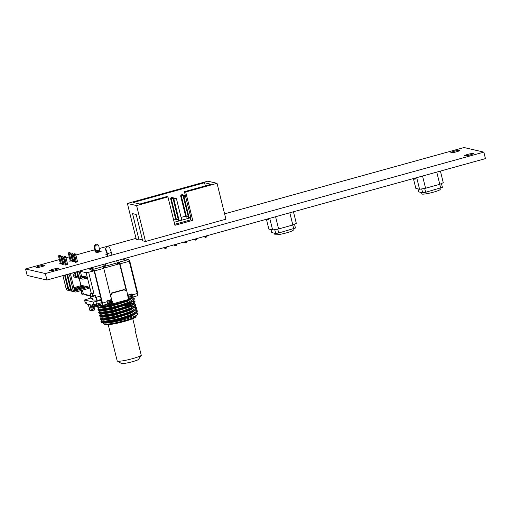 <?xml version="1.0" encoding="UTF-8"?>
<svg xmlns="http://www.w3.org/2000/svg" width="511" height="511" viewBox="0 0 511 511"><rect width="100%" height="100%" fill="white"/><g stroke="black" fill="none" stroke-linecap="round" stroke-linejoin="round"><path stroke-width="0.77" d="M111.392 252.517L107.438 253.616L105.892 249.285A2.101 1.948 -160.8 0 1 107.195 246.851A2.101 1.948 -160.8 0 1 109.846 248.193L111.392 252.517A1.891 0.428 74.5 0 1 111.807 254.657M107.157 256.413L107.08 253.775L105.688 249.885A2.101 1.948 -160.8 0 1 105.675 248.646L105.886 248.046M100.169 251.936L99.658 250.952L95.704 252.044L94.931 247.388A2.101 1.737 -35.3 0 1 96.272 245.203A2.101 1.737 -35.3 0 1 98.623 245.625L98.074 244.852A2.101 1.737 144.7 0 0 95.723 244.43A2.101 1.737 144.7 0 0 94.382 246.615L94.918 250.709A1.891 0.428 -105.5 0 0 95.065 251.469M99.658 250.952L98.879 246.296A2.101 1.737 -35.3 0 0 98.623 245.625M132.26 297.07L128.363 298.973M122.001 301.266L110.561 304.46L97.256 306.338M133.614 296.834L128.402 299.791L120.206 302.653L110.753 305.22L97.927 307.252L97.199 306.357M132.483 297.964L134.297 298.641L128.97 302.071L120.768 304.933L111.315 307.501L98.495 309.532L97.92 309.257L98.086 308.931L100.118 307.207M130.899 298.686L132.177 298.692M134.297 298.641L134.054 300.232L129.155 302.838L120.96 305.693L111.507 308.267L98.68 310.292L97.92 309.257M133.23 301.005L135.051 301.688L129.717 305.118L121.522 307.973L112.069 310.547L99.243 312.572L98.668 312.304L98.84 311.978L100.239 310.662L100.616 311.173L112.267 309.289L128.318 304.3L133.141 301.094M131.646 301.726L132.451 301.72M132.93 301.733L134.955 302.116M135.051 301.688L134.808 303.272L129.909 305.878L121.714 308.733L112.26 311.308L99.434 313.332L98.668 312.304M128.293 304.313L132.215 304.007M134.093 303.943L135.798 304.728L130.471 308.159L122.276 311.014L112.822 313.588L99.996 315.613L99.421 315.344L100.897 313.735M125.023 305.552L130.26 304.895M135.798 304.728L135.562 306.313L130.663 308.919L122.461 311.78L113.008 314.348L100.188 316.373L99.421 315.344M134.847 306.983L136.552 307.769L131.225 311.199L123.03 314.061L113.576 316.628L100.75 318.653L100.175 318.385L101.644 316.775M136.552 307.769L136.309 309.353L131.416 311.959L123.215 314.821L113.761 317.388L100.935 319.413L100.175 318.385M135.594 310.03L137.306 310.809L131.979 314.239L123.783 317.101L114.33 319.669L101.504 321.694L100.929 321.425L102.398 319.816M137.306 310.809L137.063 312.393L132.164 315L123.969 317.861L114.515 320.429L101.689 322.454L100.929 321.425M100.271 307.788L102.813 306.843M100.341 311.122L103.567 309.883M103.848 317.229L105.547 316.628M103.529 322.997L103.727 323.808A16.786 1.987 -13.9 0 0 103.899 324.006L104.908 324.606A15.943 1.891 -13.9 0 0 124.173 321.502A15.943 1.891 -13.9 0 0 135.645 316.999L136.258 316.002A16.786 1.987 -13.9 0 0 136.316 315.741L136.258 315.498M103.899 324.006A16.786 1.987 -13.9 0 0 124.179 320.742A16.786 1.987 -13.9 0 0 136.258 316.002M132.854 315.383A16.786 1.987 -13.9 0 0 130.49 315.651M108.249 324.734L117.204 360.926A12.622 1.495 -13.9 0 0 117.332 361.073A12.622 1.495 -13.9 0 0 120.756 361.098A12.622 1.495 -13.9 0 0 141.285 355.413L138.289 359.687A9.255 1.099 -13.9 0 1 128.842 362.593A9.255 1.099 -13.9 0 1 121.369 363.468L117.332 361.073M128.957 260.303L129.494 260.431A4.209 0.498 -13.9 0 1 129.628 260.514L137.504 292.343L137.248 293.493M129.162 260.878A4.209 0.498 -13.9 0 0 129.628 260.514M100.36 296.112L95.921 297.338L95.416 295.313L91.156 296.329L90.556 293.902L90.134 293.799L90.734 296.233L91.156 296.329M107.208 301.145L111.155 300.053L111.181 301.196L112.477 301.305L113.078 303.738L128.485 299.472L126.875 291.251L123.771 289.628L111.526 293.02L112.152 293.161L110.548 295.709M117.038 262.143L118.239 261.919L118.641 263.542L119.472 263.733L117.338 264.328M105.796 267.585A1.68 0.377 -105.5 0 0 105.764 266.065L117.223 262.89A1.68 0.377 74.5 0 1 117.255 264.417L105.796 267.585A1.68 0.377 -105.5 0 1 105.751 267.585L103.733 268.096M101.881 303.77L102.079 303.055L94.101 270.817L88.659 272.267L93.826 293.148L91.335 293.576L86.161 272.695L79.882 271.232M90.556 293.902L93.826 293.148M92.216 298.494L90.581 298.111L84.513 299.995L93.443 302.09L101.363 300.161M111.155 300.053L111.047 299.606M110.376 295.019L111.526 293.02M85.912 294.611L86.02 295.039L90.671 296.118M81.236 291.724L81.881 294.176L81.236 291.724L82.36 291.289M71.163 260.955L69.483 254.178L68.653 252.753L68.544 253.961L70.32 261.127M72.786 272.887L73.463 275.621L75.341 276.055L74.44 272.427M72.345 260.629L70.671 253.852L69.841 252.421L68.653 252.753M70.671 253.852L69.483 254.178M75.341 276.055A2.523 2.44 103.1 0 0 77.142 277.856L75.264 277.422A2.523 2.44 -76.9 0 1 73.463 275.621M77.142 277.856A2.523 2.44 103.1 0 0 77.512 277.914M76.369 262.162L74.695 255.391L73.865 253.961L73.756 255.174L75.532 262.341M77.8 271.501L77.947 272.101L77.48 271.993L78.675 276.828L80.553 277.262L79.352 272.427L78.886 272.318L78.624 271.271M77.557 261.836L75.883 255.059L75.047 253.628L73.865 253.961M81.856 277.249L84.507 276.515L86.385 276.949L83.223 277.824A1.265 1.22 103.1 0 1 81.734 276.936L80.54 272.095L80.067 271.986L79.812 270.945M75.883 255.059L74.695 255.391M80.067 271.986L78.886 272.318M80.54 272.095L79.352 272.427M77.889 271.878L77.48 271.993M86.385 276.949L86.685 278.163L83.523 279.038A2.523 2.44 103.1 0 1 80.553 277.262M82.348 279.063L80.476 278.629A2.523 2.44 -76.9 0 1 78.675 276.828M66.494 264.896L64.82 258.125L63.99 256.694L63.881 257.908L65.657 265.075M65.21 274.982L68.704 289.098L70.575 289.533L66.871 274.554L67.931 274.26L68.072 274.835L67.599 274.726L71.31 289.699L73.182 290.133L69.477 275.161L69.011 275.052L68.749 274.005M67.682 264.57L66.002 257.793L65.172 256.369L63.99 256.694M74.491 290.12L87.017 286.652L88.888 287.086L75.852 290.695A1.265 1.22 103.1 0 1 74.37 289.807L70.665 274.829L70.192 274.72L69.937 273.679M66.002 257.793L64.82 258.125M70.192 274.72L69.011 275.052M70.665 274.829L69.477 275.161M68.014 274.611L67.599 274.726M88.888 287.086L89.195 288.3L76.158 291.915A2.523 2.44 103.1 0 1 73.182 290.133M74.983 291.941L73.105 291.5A2.523 2.44 -76.9 0 1 71.31 289.699M61.288 263.689L59.608 256.912L58.778 255.487L58.669 256.694L60.445 263.861M62.91 275.621L66.098 288.491L67.976 288.926L64.565 275.161M62.47 263.363L60.796 256.586L59.959 255.155L58.778 255.487M60.796 256.586L59.608 256.912M73.833 287.648L81.805 285.438L83.683 285.879L74.057 288.543M83.683 285.879L83.766 286.224M67.976 288.926A2.523 2.44 103.1 0 0 69.771 290.727L67.899 290.293A2.523 2.44 -76.9 0 1 66.098 288.491M69.771 290.727A2.523 2.44 103.1 0 0 70.141 290.785M73.769 261.555L72.243 255.391L71.406 253.961L71.304 255.174L72.926 261.734M75.085 272.248L76.069 276.221L77.947 276.662L76.688 271.807M74.951 261.23L72.939 254.044L72.594 253.635L71.406 253.961M73.424 255.066L72.243 255.391M77.806 271.526L76.746 271.82M81.511 276.017L83.778 276.342L81.728 276.911M83.778 276.342L83.861 276.694M77.947 276.662A2.523 2.44 103.1 0 0 79.742 278.463L77.87 278.029A2.523 2.44 -76.9 0 1 76.069 276.221M79.742 278.463A2.523 2.44 103.1 0 0 80.118 278.514M63.888 264.296L62.368 258.125L61.531 256.701L61.429 257.908L63.051 264.468M65.076 263.97L63.064 256.778L62.719 256.369L61.531 256.701M63.549 257.8L62.368 258.125M74.14 288.887L84.411 286.045L86.289 286.479L74.363 289.782M86.289 286.479L86.372 286.831M70.575 289.533A2.523 2.44 103.1 0 0 72.377 291.334L70.499 290.9A2.523 2.44 -76.9 0 1 68.704 289.098M72.377 291.334A2.523 2.44 103.1 0 0 72.747 291.391M105.649 267.566L103.573 267.604M118.641 263.542L117.639 263.714L117.243 262.092M86.161 272.695L88.659 272.267M93.992 270.792L93.162 270.6L92.759 268.978L93.174 268.837M93.091 270.325L91.233 270.147L90.83 268.531L92.83 267.956M86.576 269.067L88.071 268.799M91.526 296.316L95.921 297.338M82.162 290.248L83.6 294.074L82.303 294.279L81.696 291.845L81.281 291.749M90.568 295.69L83.6 294.074M90.134 293.799L91.335 293.576M90.581 298.111L90.051 295.978M81.881 294.176L82.303 294.279M81.696 291.845L82.993 291.64M82.475 291.519L82.105 290.267M132.751 318.672L135.485 329.716A12.622 1.495 166.1 0 1 135.064 330.272L141.285 355.413M88.863 306.293A1.265 1.22 -76.9 0 1 88.128 305.444L87.828 304.23L86.998 304.039L86.698 302.819L85.184 302.467L84.583 300.034M93.2 307.315L92.159 307.073A1.265 1.22 -76.9 0 1 91.622 306.792L91.252 306.172L92.299 306.415A1.265 1.22 103.1 0 0 93.788 307.303L101.408 305.188M88.013 304.965L87.898 304.939A1.265 1.22 -76.9 0 1 86.998 304.039M93.73 306.293L92.9 306.102A1.265 1.22 -76.9 0 1 91.999 305.195L92.83 305.393A1.265 1.22 103.1 0 0 94.318 306.281L100.878 304.46M102.155 303.687L96.592 305.227M111.181 301.196L107.329 302.25L111.181 301.196M94.944 305.425L93.43 305.073A1.265 1.22 -76.9 0 1 92.529 304.173L94.043 304.524A1.265 1.22 103.1 0 0 94.944 305.425L95.525 305.412M132.177 295.371L128.165 296.482L132.177 295.384M101.235 299.65L96.764 300.359L96.011 297.313M96.668 299.976A21.877 2.593 166.1 0 1 92.465 299.484L91.693 296.354M106.026 322.134A16.786 1.987 -13.9 0 0 104.416 322.99M111.468 321.119A15.943 1.891 -13.9 0 0 107.259 322.684M103.069 322.811C103.701 323.227 105.707 323.214 109.086 322.773C117.837 321.706 133.895 317.21 137.338 314.923A18.933 2.242 -13.9 0 0 138.098 314.01L137.338 314.923M111.257 302.167L111.366 303.342L113.078 303.738M94.062 307.226L94.746 309.89L91.558 310.752L89.879 310.318M88.876 304.473L90.952 304.952L88.876 304.473M90.952 304.952L91.252 306.172M131.276 296.361A19.776 2.344 166.1 0 1 128.037 297.651M111.411 301.26L111.66 302.263A19.776 2.344 166.1 0 1 107.457 303.132M112.081 301.413L110.676 295.735M112.152 293.161L124.397 289.769M92.83 305.393L92.529 304.173M92.299 306.415L91.999 305.195M136.348 313.071L138.059 313.85M126.964 259.479L128.459 259.569A1.68 0.377 74.5 0 1 129.277 261.287L137.255 293.525A2.523 0.568 74.5 0 1 137.306 295.812A2.523 0.568 74.5 0 1 137.235 295.812M126.779 291.2L119.996 263.855A1.68 0.377 -105.5 0 0 119.178 262.137L128.459 259.569M103.816 267.54L103.414 265.918L102.015 266.391L102.979 266.621A1.68 0.377 74.5 0 1 103.797 268.339L94.516 270.913A1.68 0.377 -105.5 0 0 93.698 269.195L92.759 268.978M125.016 259.064A1.68 1.629 103.1 0 0 124.971 258.758L124.895 258.457M90.134 268.083L90.204 268.384A1.68 1.629 103.1 0 0 91.06 269.463M91.073 269.508L88.275 268.856A1.68 1.629 -76.9 0 1 87.879 268.709M117.255 264.417A1.68 0.377 74.5 0 1 117.204 264.417L105.841 267.566M126.894 259.205L125.591 258.898L123.017 259.511L123.387 259.192L122.761 259.045M127.699 294.579A0.843 0.811 103.1 0 0 128.529 294.853L131.474 294.042A0.843 0.811 -76.9 0 1 132.464 294.63L132.049 294.534A0.843 0.811 103.1 0 0 131.653 294.01M119.472 263.733L119.996 263.855M118.239 261.919L119.178 262.137M123.317 258.892L123.458 259.467M132.049 294.534L132.138 295.492M131.103 295.677L131.397 296.872L132.49 297.121A2.523 0.568 -105.5 0 0 132.566 297.121A2.523 0.568 -105.5 0 0 132.515 294.834L132.464 294.63M126.319 290.919L119.6 263.765M103.414 265.918L104.41 265.746L104.812 267.368M91.712 267.649L92.785 267.777M101.05 305.067L100.782 304.077L101.037 305.093L102.468 305.437A2.523 0.568 -105.5 0 0 102.539 305.437A2.523 0.568 -105.5 0 0 102.494 303.151L107.182 301.637A0.843 0.811 -76.9 0 1 107.77 300.602L110.715 299.791A0.843 0.811 103.1 0 0 111.302 298.756L103.778 268.345M92.536 270.453L92.133 268.831L93.13 268.658M107.438 253.616A1.891 0.428 74.5 0 1 107.853 255.756M105.234 263.9L105.764 266.065M104.864 264.002L105.349 265.963L104.41 265.746M117.223 262.89L116.687 260.731M107.233 301.835A2.523 0.568 74.5 0 1 107.284 304.122A2.523 0.568 74.5 0 1 107.208 304.122M94.516 270.913L102.494 303.151M92.133 268.831L90.83 268.531M415.405 178.007L415.526 178.971L414.734 179.189L413.239 178.607M414.734 179.189L414.593 178.237M440.635 172.022L440.488 171.064M413.476 178.901L415.826 188.393L419.576 189.268L425.567 188.246L439.786 184.305L443.28 182.702L440.405 171.089M416.701 177.649L419.576 189.268M422.546 176.033L425.567 188.246M436.764 172.092L439.786 184.305M421.696 188.904L422.661 192.8L425.657 192.289L442.411 187.326L441.472 183.532M424.692 188.393L425.657 192.289M417.96 188.891L418.701 191.88L422.661 192.8M439.722 184.324L440.667 188.131M439.99 188.316L440.246 189.357A9.466 1.118 166.1 0 1 431.322 192.717A9.466 1.118 166.1 0 1 421.869 193.905L421.53 192.538M268.454 218.702L268.569 219.666L267.783 219.883L266.288 219.302M267.783 219.883L267.643 218.932M293.678 212.717L293.531 211.758M266.518 219.589L268.869 229.088L272.619 229.963L278.61 228.941L292.835 225L296.323 223.396L293.448 211.784M269.744 218.344L272.619 229.963M275.589 216.728L278.61 228.941M289.814 212.787L292.835 225M274.739 229.599L275.704 233.495L278.699 232.984L295.454 228.021L294.515 224.227M277.735 229.088L278.699 232.984M271.002 229.586L271.743 232.575L275.704 233.495M292.771 225.019L293.71 228.826M293.033 229.011L293.288 230.052A9.466 1.118 166.1 0 1 284.372 233.412A9.466 1.118 166.1 0 1 274.912 234.6L274.573 233.233M145.488 241.473L225.913 219.2L217.034 183.315L207.811 181.175L127.38 203.448L136.265 239.333L139.049 239.978L132.528 213.624L136.175 214.473L142.697 240.828L145.488 241.473L136.603 205.588L167.934 196.914L174.954 225.3L192.73 220.375L190.648 219.89L174.711 224.303M192.73 220.375L185.71 191.989L217.034 183.315M127.38 203.448L136.603 205.588M185.71 191.989L184.407 191.689L211.152 184.279L204.534 182.746L133.269 202.477L139.886 204.017L166.631 196.614L167.934 196.914M190.648 219.89L190.149 217.865L190.929 218.044L184.407 191.689M142.269 239.091L139.049 239.978M205.313 185.895L204.534 182.746M173.523 219.5L175.618 218.919M181.066 217.405L185.653 216.14M174.206 222.279L190.149 217.865M178.224 219.379L175.81 219.704L170.591 198.619L173.785 198.07L172.335 197.374L171.389 197.636L170.591 198.619M188.259 216.6L185.844 216.926L180.626 195.841L183.819 195.291L182.37 194.595L181.424 194.857L180.626 195.841M190.731 217.258L188.489 217.539L183.27 196.454L185.519 196.173M176.436 198.69L181.654 219.775L179.125 220.471L178.46 220.318L173.242 199.233L176.436 198.69L174.986 197.987L174.034 198.249L173.242 199.233M203.921 236.574L204.611 236.817L204.509 236.408M203.946 236.657L205.396 237.36L204.611 236.817L207.14 236.114L207.038 235.712M212.563 222.898L216.619 221.774M183.858 242.131L184.541 242.374L184.445 241.965M183.877 242.214L185.327 242.917L184.541 242.374L187.071 241.671L186.969 241.269M193.886 239.352L194.576 239.595L194.48 239.186M193.912 239.435L195.362 240.138L194.576 239.595L197.105 238.893L197.003 238.49M182.223 231.304L186.279 230.18M151.888 239.704L155.944 238.58M163.788 247.688L164.478 247.931L167.001 247.228L166.905 246.826M163.807 247.771L165.257 248.474L164.376 247.522M176.94 244.047L177.036 244.45L174.507 245.152L173.823 244.91M173.842 244.993L175.292 245.695L174.411 244.743M176.48 219.858L171.262 198.773L171.639 197.693L172.59 197.431M173.881 198.447L173.785 198.07M183.915 195.668L183.819 195.291M186.509 217.079L181.29 195.994L181.673 194.915L182.625 194.653M189.159 217.692L183.941 196.607L184.318 195.528L185.269 195.266L184.069 195.47L183.27 196.454M179.125 220.471L173.906 199.386L174.289 198.306L175.235 198.044M207.14 236.114L206.342 237.098L205.396 237.36M187.071 241.671L186.272 242.655L185.327 242.917M197.105 238.893L196.307 239.876L195.362 240.138M167.001 247.228L166.203 248.212L165.257 248.474M177.036 244.45L176.238 245.433L175.292 245.695M59.385 259.588L25.55 268.958L27.153 275.442L46.955 280.041L485.45 158.614L483.847 152.125L464.045 147.532L224.591 213.841M136.022 238.362L99.179 248.57M94.797 249.783L75.864 255.021M69.26 256.854L65.989 257.761M25.55 268.958L45.351 273.551L46.955 280.041M45.351 273.551L483.847 152.125M454.17 151.269A4.625 0.549 -13.9 0 0 450.83 152.648A4.625 0.549 -13.9 0 0 455.448 152.067A4.625 0.549 -13.9 0 0 459.811 150.426A4.625 0.549 -13.9 0 0 454.17 151.269M39.379 266.135A4.625 0.549 -13.9 0 0 36.038 267.509A4.625 0.549 -13.9 0 0 40.656 266.934A4.625 0.549 -13.9 0 0 45.019 265.286A4.625 0.549 -13.9 0 0 39.379 266.135M101.101 251.406L95.953 252.389L96.758 252.606L101.133 251.521M70.218 260.712L69.241 261.172L72.626 260.533M60.343 263.446L59.365 263.906L62.751 263.267M467.718 154.418A4.625 0.549 -13.9 0 0 464.378 155.791A4.625 0.549 -13.9 0 0 468.996 155.216A4.625 0.549 -13.9 0 0 473.358 153.568A4.625 0.549 -13.9 0 0 467.718 154.418M72.824 261.313L71.847 261.779L75.232 261.14M62.949 264.046L61.972 264.513L65.357 263.874M75.43 261.919L77.455 261.415M65.549 264.653L67.58 264.155M107.176 254.101L105.854 254.689L107.253 254.887M52.927 269.278A4.625 0.549 -13.9 0 0 49.586 270.658A4.625 0.549 -13.9 0 0 54.204 270.076A4.625 0.549 -13.9 0 0 58.567 268.435A4.625 0.549 -13.9 0 0 52.927 269.278M105.892 249.285L105.688 249.885M92.05 293.646L92.651 296.073M93.443 302.09L94.043 304.524L96.541 304.102L95.934 301.669M102.149 303.694L96.56 305.246L96.541 304.102L101.964 302.595M70.186 252.83L68.998 253.156M82.118 277.569L83.223 277.824M75.392 254.037L74.21 254.369M74.747 290.44L75.852 290.695M65.517 256.771L64.335 257.103M60.304 255.564L59.123 255.89M72.939 254.044L71.751 254.369M63.064 256.778L61.876 257.103M79.211 278.335L81.025 285.655M127.903 295.415L131.947 294.291M137.057 292.707A4.209 0.498 -13.9 0 0 137.504 292.343M88.128 305.444L88.684 305.578M86.876 303.553L86.084 303.368A1.265 1.22 -76.9 0 1 85.184 302.467L84.513 299.995M97.167 300.347L96.394 297.21M111.104 302.723L107.476 303.547M128.51 297.479L128.044 297.689M92.561 310.579L91.622 306.792M94.139 310.139L93.449 307.347M89.891 310.362L88.486 304.684M91.558 310.752L90.153 305.073M132.311 297.919L127.469 300.883L111.424 305.865L99.766 307.756L99.364 307.264M127.271 300.244L130.145 300.085M134.054 300.232L132.656 301.547L128.223 303.924L112.177 308.906L100.52 310.797L98.425 310.241M130.899 303.125L133.358 303.4M134.808 303.272L133.409 304.588L128.976 306.964L112.931 311.946L101.274 313.837L99.179 313.281M135.562 306.313L134.163 307.628L129.73 310.005L113.678 314.993L102.028 316.877L99.932 316.322M136.309 309.353L134.91 310.669L130.484 313.045L114.432 318.034L102.775 319.918L100.68 319.362M137.063 312.393L135.664 313.709L131.231 316.085L115.186 321.074L103.529 322.958L101.434 322.403M111.2 303.1L107.419 303.962M132.387 298.054L127.565 301.26L111.519 306.249L99.862 308.133L99.485 307.622L97.671 307.2M125.808 300.787L128.267 300.545M130.088 303.528L132.93 303.636M133.888 304.134L129.072 307.341L113.02 312.33L101.363 314.214L100.929 313.767M130.842 306.568L133.684 306.677M134.642 307.175L129.82 310.381L113.774 315.37L102.117 317.261L101.683 316.807M135.396 310.215L130.573 313.428L114.528 318.41L102.871 320.301L102.436 319.848M136.15 313.256L131.327 316.469L115.282 321.451L109.086 322.773M129.277 261.287L120.015 263.848M93.698 269.195L102.979 266.621M89.578 268.237L90.204 268.384M94.931 247.388L94.382 246.615M99.364 249.975L95.41 251.067M132.515 294.834L137.255 293.525M102.622 266.135L102.73 266.563M100.373 251.233L100.52 251.814M79.154 278.323L80.968 285.675M90.089 293.774L90.696 296.208M86.084 303.368L85.12 302.429M94.746 309.89L94.088 307.22M89.866 310.343L88.46 304.671M133.301 297.191L131.902 298.501L131.71 297.619M132.585 297.862L133.563 298.13M133.339 300.902L134.316 301.171M135.664 313.709L135.479 312.828M127.744 294.77L128.14 294.866M137.306 295.812L132.566 297.121M102.539 305.437L107.284 304.122"/></g></svg>
